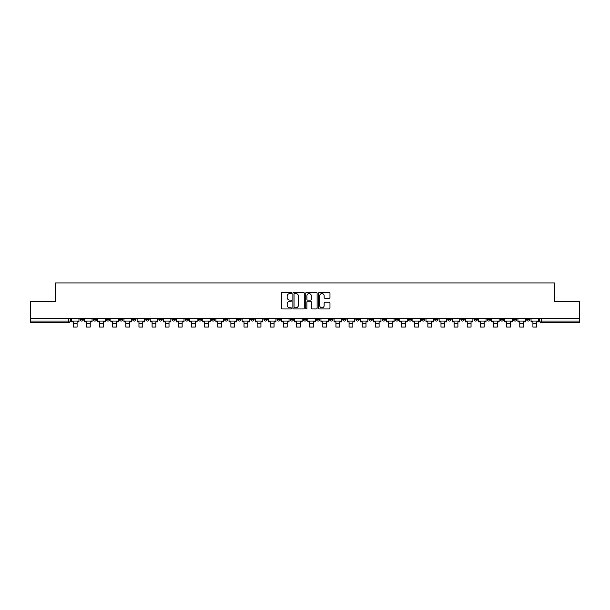 <?xml version="1.0" encoding="UTF-8"?>
<svg xmlns="http://www.w3.org/2000/svg" width="610" height="610" viewBox="0 0 610 610"><rect width="100%" height="100%" fill="white"/><g stroke="black" fill="none" stroke-linecap="round" stroke-linejoin="round"><path stroke-width="0.91" d="M291.534 292.998A0.58 0.58 0 0 0 290.955 292.426L282.178 292.426A0.824 0.824 0 0 0 281.347 293.25L281.347 308.119A0.824 0.824 0 0 0 282.178 308.95L290.955 308.95A0.58 0.58 0 0 0 291.534 308.37A0.58 0.58 0 0 0 290.955 307.791L289.819 307.791A2.646 2.646 0 0 1 287.173 305.145L287.173 303.91A2.646 2.646 0 0 1 289.819 301.264L290.955 301.264A0.58 0.58 0 0 0 291.534 300.684A0.58 0.58 0 0 0 290.955 300.105L289.819 300.105A2.646 2.646 0 0 1 287.173 297.466L287.173 296.224A2.646 2.646 0 0 1 289.819 293.578L290.955 293.578A0.58 0.58 0 0 0 291.534 292.998M513.422 318.45L513.422 319.373L516.792 319.373A1.685 1.685 0 0 1 515.107 321.058A1.685 1.685 0 0 1 513.422 319.373L513.422 318.45M434.633 318.45L434.633 319.373L438.003 319.373A1.685 1.685 0 0 1 436.318 321.058A1.685 1.685 0 0 1 434.633 319.373L434.633 318.45M421.502 318.45L421.502 319.373L424.865 319.373A1.685 1.685 0 0 1 423.188 321.058A1.685 1.685 0 0 1 421.502 319.373L421.502 318.45M342.713 318.45L342.713 319.373L346.076 319.373A1.685 1.685 0 0 1 344.398 321.058A1.685 1.685 0 0 1 342.713 319.373L342.713 318.45M329.583 318.45L329.583 319.373L332.946 319.373A1.685 1.685 0 0 1 331.26 321.058A1.685 1.685 0 0 1 329.583 319.373L329.583 318.45M316.445 318.45L316.445 319.373L319.815 319.373A1.685 1.685 0 0 1 318.13 321.058A1.685 1.685 0 0 1 316.445 319.373L316.445 318.45M290.185 318.45L290.185 319.373L293.555 319.373A1.685 1.685 0 0 1 291.87 321.058A1.685 1.685 0 0 1 290.185 319.373L290.185 318.45M263.924 319.373L263.924 318.45L263.924 319.373A1.685 1.685 0 0 0 265.602 321.058A1.685 1.685 0 0 1 263.924 319.373L267.287 319.373A1.685 1.685 0 0 1 265.602 321.058A1.685 1.685 0 0 0 267.287 319.373L267.287 318.45L267.287 319.373M250.794 319.373L250.794 318.45L250.794 319.373A1.685 1.685 0 0 0 252.471 321.058A1.685 1.685 0 0 1 250.794 319.373L254.156 319.373A1.685 1.685 0 0 1 252.471 321.058M237.656 319.373L237.656 318.45L237.656 319.373A1.685 1.685 0 0 0 239.341 321.058A1.685 1.685 0 0 1 237.656 319.373L241.026 319.373A1.685 1.685 0 0 1 239.341 321.058A1.685 1.685 0 0 0 241.026 319.373L241.026 318.45L241.026 319.373M224.526 318.45L224.526 319.373L227.896 319.373A1.685 1.685 0 0 1 226.211 321.058A1.685 1.685 0 0 1 224.526 319.373L224.526 318.45M211.395 318.45L211.395 319.373L214.766 319.373A1.685 1.685 0 0 1 213.081 321.058A1.685 1.685 0 0 1 211.395 319.373L211.395 318.45M198.265 318.45L198.265 319.373L201.628 319.373A1.685 1.685 0 0 1 199.95 321.058A1.685 1.685 0 0 1 198.265 319.373L198.265 318.45M185.135 319.373L185.135 318.45L185.135 319.373A1.685 1.685 0 0 0 186.812 321.058A1.685 1.685 0 0 1 185.135 319.373L188.498 319.373A1.685 1.685 0 0 1 186.812 321.058M158.867 319.373L158.867 318.45L158.867 319.373A1.685 1.685 0 0 0 160.552 321.058A1.685 1.685 0 0 1 158.867 319.373L162.237 319.373A1.685 1.685 0 0 1 160.552 321.058A1.685 1.685 0 0 0 162.237 319.373L162.237 318.45L162.237 319.373M145.737 319.373L145.737 318.45L145.737 319.373A1.685 1.685 0 0 0 147.422 321.058A1.685 1.685 0 0 1 145.737 319.373L149.107 319.373A1.685 1.685 0 0 1 147.422 321.058A1.685 1.685 0 0 0 149.107 319.373L149.107 318.45L149.107 319.373M132.606 319.373L132.606 318.45L132.606 319.373A1.685 1.685 0 0 0 134.291 321.058A1.685 1.685 0 0 1 132.606 319.373L135.977 319.373A1.685 1.685 0 0 1 134.291 321.058A1.685 1.685 0 0 0 135.977 319.373L135.977 318.45L135.977 319.373M119.476 319.373L119.476 318.45L119.476 319.373A1.685 1.685 0 0 0 121.161 321.058A1.685 1.685 0 0 1 119.476 319.373L122.839 319.373A1.685 1.685 0 0 1 121.161 321.058M106.346 319.373L106.346 318.45L106.346 319.373A1.685 1.685 0 0 0 108.023 321.058A1.685 1.685 0 0 1 106.346 319.373L109.708 319.373A1.685 1.685 0 0 1 108.023 321.058A1.685 1.685 0 0 0 109.708 319.373L109.708 318.45L109.708 319.373M93.208 319.373L93.208 318.45L93.208 319.373A1.685 1.685 0 0 0 94.893 321.058A1.685 1.685 0 0 1 93.208 319.373L96.578 319.373A1.685 1.685 0 0 1 94.893 321.058A1.685 1.685 0 0 0 96.578 319.373L96.578 318.45L96.578 319.373M329.148 298.252A0.824 0.824 0 0 0 329.972 297.421L329.972 293.25A0.824 0.824 0 0 0 329.148 292.426L319.396 292.426A0.824 0.824 0 0 0 318.572 293.25L318.572 308.119A0.824 0.824 0 0 0 319.396 308.95L329.148 308.95A0.824 0.824 0 0 0 329.972 308.119L329.972 303.079A0.824 0.824 0 0 0 329.148 302.255L324.977 302.255A0.824 0.824 0 0 0 324.146 303.079L324.146 305.579A2.211 2.211 0 0 1 321.935 307.791A2.211 2.211 0 0 1 319.731 305.579L319.731 295.789A2.211 2.211 0 0 1 321.935 293.578A2.211 2.211 0 0 1 324.146 295.789L324.146 297.421A0.824 0.824 0 0 0 324.977 298.252L329.148 298.252M30.5 318.45L30.5 301.698L55.586 301.698L55.586 282.926L554.414 282.926L554.414 301.698L579.5 301.698L579.5 318.45L30.5 318.45L30.5 321.058L70.318 321.058L70.318 318.45L70.318 321.058A1.685 1.685 0 0 1 68.633 322.743L30.5 322.743L30.5 321.058M304.276 293.25A0.824 0.824 0 0 0 303.452 292.426L293.7 292.426A0.824 0.824 0 0 0 292.876 293.25L292.876 308.119A0.824 0.824 0 0 0 293.7 308.95L303.452 308.95A0.824 0.824 0 0 0 304.276 308.119L304.276 293.25M306.548 292.426L316.3 292.426A0.824 0.824 0 0 1 317.124 293.25L317.124 308.119A0.824 0.824 0 0 1 316.3 308.95L312.129 308.95A0.824 0.824 0 0 1 311.298 308.119L311.298 302.087A0.824 0.824 0 0 0 310.475 301.264L307.707 301.264A0.824 0.824 0 0 0 306.883 302.087L306.883 308.37A0.58 0.58 0 0 1 306.304 308.95A0.58 0.58 0 0 1 305.724 308.37L305.724 293.25A0.824 0.824 0 0 1 306.548 292.426M539.682 318.45L539.682 321.058L579.5 321.058L579.5 322.743L541.367 322.743A1.685 1.685 0 0 1 539.682 321.058A1.685 1.685 0 0 0 541.367 322.743L541.367 318.45M579.5 318.45L579.5 321.058M529.922 318.45L529.922 319.373A1.685 1.685 0 0 1 528.237 321.058A1.685 1.685 0 0 1 526.552 319.373L529.922 319.373M526.552 318.45L526.552 319.373M516.792 318.45L516.792 319.373A1.685 1.685 0 0 1 515.107 321.058M503.654 318.45L503.654 319.373A1.685 1.685 0 0 1 501.977 321.058A1.685 1.685 0 0 1 500.291 319.373L503.654 319.373M500.291 318.45L500.291 319.373M490.524 318.45L490.524 319.373A1.685 1.685 0 0 1 488.839 321.058A1.685 1.685 0 0 1 487.161 319.373L490.524 319.373M487.161 318.45L487.161 319.373M477.394 318.45L477.394 319.373A1.685 1.685 0 0 1 475.708 321.058A1.685 1.685 0 0 1 474.023 319.373A1.685 1.685 0 0 0 475.708 321.058M474.023 318.45L474.023 319.373L477.394 319.373M464.263 318.45L464.263 319.373A1.685 1.685 0 0 1 462.578 321.058A1.685 1.685 0 0 1 460.893 319.373L464.263 319.373M460.893 318.45L460.893 319.373M451.133 318.45L451.133 319.373A1.685 1.685 0 0 1 449.448 321.058A1.685 1.685 0 0 1 447.763 319.373L451.133 319.373M447.763 318.45L447.763 319.373M438.003 318.45L438.003 319.373M424.865 318.45L424.865 319.373L424.865 318.45M411.735 318.45L411.735 319.373A1.685 1.685 0 0 1 410.05 321.058A1.685 1.685 0 0 1 408.372 319.373L411.735 319.373M408.372 318.45L408.372 319.373M398.604 318.45L398.604 319.373A1.685 1.685 0 0 1 396.919 321.058A1.685 1.685 0 0 1 395.234 319.373L398.604 319.373M395.234 318.45L395.234 319.373M385.474 318.45L385.474 319.373A1.685 1.685 0 0 1 383.789 321.058A1.685 1.685 0 0 1 382.104 319.373L385.474 319.373M382.104 318.45L382.104 319.373M372.344 318.45L372.344 319.373A1.685 1.685 0 0 1 370.659 321.058A1.685 1.685 0 0 1 368.974 319.373L372.344 319.373M368.974 318.45L368.974 319.373M359.206 318.45L359.206 319.373A1.685 1.685 0 0 1 357.529 321.058A1.685 1.685 0 0 1 355.844 319.373L359.206 319.373M355.844 318.45L355.844 319.373M346.076 318.45L346.076 319.373A1.685 1.685 0 0 1 344.398 321.058M332.946 318.45L332.946 319.373M319.815 319.373L319.815 318.45L319.815 319.373A1.685 1.685 0 0 1 318.13 321.058M306.685 318.45L306.685 319.373A1.685 1.685 0 0 1 305 321.058A1.685 1.685 0 0 1 303.315 319.373A1.685 1.685 0 0 0 305 321.058A1.685 1.685 0 0 0 306.685 319.373L303.315 319.373L303.315 318.45M293.555 319.373L293.555 318.45L293.555 319.373A1.685 1.685 0 0 1 291.87 321.058M280.417 318.45L280.417 319.373A1.685 1.685 0 0 1 278.739 321.058A1.685 1.685 0 0 1 277.054 319.373A1.685 1.685 0 0 0 278.739 321.058M277.054 318.45L277.054 319.373L280.417 319.373M254.156 318.45L254.156 319.373L254.156 318.45M227.896 319.373L227.896 318.45L227.896 319.373A1.685 1.685 0 0 1 226.211 321.058M214.766 319.373L214.766 318.45L214.766 319.373A1.685 1.685 0 0 1 213.081 321.058M201.628 319.373L201.628 318.45L201.628 319.373A1.685 1.685 0 0 1 199.95 321.058M188.498 318.45L188.498 319.373L188.498 318.45M175.367 319.373L175.367 318.45L175.367 319.373A1.685 1.685 0 0 1 173.682 321.058A1.685 1.685 0 0 1 171.997 319.373L175.367 319.373A1.685 1.685 0 0 1 173.682 321.058M171.997 318.45L171.997 319.373M122.839 318.45L122.839 319.373L122.839 318.45M83.448 318.45L83.448 319.373A1.685 1.685 0 0 1 81.763 321.058A1.685 1.685 0 0 1 80.078 319.373A1.685 1.685 0 0 0 81.763 321.058A1.685 1.685 0 0 0 83.448 319.373L83.448 318.45M80.078 318.45L80.078 319.373L83.448 319.373M68.633 318.45L68.633 322.743A1.685 1.685 0 0 0 70.318 321.058M294.607 293.578A0.58 0.58 0 0 0 294.035 294.157L294.035 307.211A0.58 0.58 0 0 0 294.607 307.791L295.804 307.791A2.646 2.646 0 0 0 298.45 305.145L298.45 296.224A2.646 2.646 0 0 0 295.804 293.578L294.607 293.578M311.298 295.835A2.211 2.211 0 0 0 309.087 293.623A2.211 2.211 0 0 0 306.883 295.835L306.883 299.281A0.824 0.824 0 0 0 307.707 300.105L310.475 300.105A0.824 0.824 0 0 0 311.298 299.281L311.298 295.835M71.454 321.058L78.942 321.058L78.942 321.897L77.089 321.897L77.089 327.074L73.307 327.074L73.307 321.897L71.454 321.897L71.454 318.45M78.942 321.058L78.942 318.45M84.584 321.058L92.072 321.058L92.072 321.897L90.227 321.897L90.227 327.074L86.437 327.074L86.437 321.897L84.584 321.897L84.584 318.45M92.072 321.058L92.072 318.45M97.714 321.058L105.21 321.058L105.21 321.897L103.357 321.897L103.357 327.074L99.567 327.074L99.567 321.897L97.714 321.897L97.714 318.45M105.21 321.058L105.21 318.45M110.845 321.058L118.34 321.058L118.34 321.897L116.487 321.897L116.487 327.074L112.698 327.074L112.698 321.897L110.845 321.897L110.845 318.45M118.34 321.058L118.34 318.45M123.975 321.058L131.47 321.058L131.47 321.897L129.617 321.897L129.617 327.074L125.828 327.074L125.828 321.897L123.975 321.897L123.975 318.45M131.47 321.058L131.47 318.45M137.113 321.058L144.6 321.058L144.6 321.897L142.748 321.897L142.748 327.074L138.958 327.074L138.958 321.897L137.113 321.897L137.113 318.45M144.6 321.058L144.6 318.45M150.243 321.058L157.731 321.058L157.731 321.897L155.878 321.897L155.878 327.074L152.096 327.074L152.096 321.897L150.243 321.897L150.243 318.45M157.731 321.058L157.731 318.45M163.373 321.058L170.861 321.058L170.861 321.897L169.016 321.897L169.016 327.074L165.226 327.074L165.226 321.897L163.373 321.897L163.373 318.45M170.861 321.058L170.861 318.45M176.503 321.058L183.999 321.058L183.999 321.897L182.146 321.897L182.146 327.074L178.356 327.074L178.356 321.897L176.503 321.897L176.503 318.45M183.999 321.058L183.999 318.45M189.634 321.058L197.129 321.058L197.129 321.897L195.276 321.897L195.276 327.074L191.487 327.074L191.487 321.897L189.634 321.897L189.634 318.45M197.129 321.058L197.129 318.45M202.764 321.058L210.259 321.058L210.259 321.897L208.406 321.897L208.406 327.074L204.617 327.074L204.617 321.897L202.764 321.897L202.764 318.45M210.259 321.058L210.259 318.45M215.902 321.058L223.39 321.058L223.39 321.897L221.537 321.897L221.537 327.074L217.747 327.074L217.747 321.897L215.902 321.897L215.902 318.45M223.39 321.058L223.39 318.45M229.032 321.058L236.52 321.058L236.52 321.897L234.667 321.897L234.667 327.074L230.885 327.074L230.885 321.897L229.032 321.897L229.032 318.45M236.52 321.058L236.52 318.45M242.162 321.058L249.65 321.058L249.65 321.897L247.805 321.897L247.805 327.074L244.015 327.074L244.015 321.897L242.162 321.897L242.162 318.45M249.65 321.058L249.65 318.45M255.293 321.058L262.788 321.058L262.788 321.897L260.935 321.897L260.935 327.074L257.145 327.074L257.145 321.897L255.293 321.897L255.293 318.45M262.788 321.058L262.788 318.45M268.423 321.058L275.918 321.058L275.918 321.897L274.065 321.897L274.065 327.074L270.276 327.074L270.276 321.897L268.423 321.897L268.423 318.45M275.918 321.058L275.918 318.45M281.553 321.058L289.048 321.058L289.048 321.897L287.196 321.897L287.196 327.074L283.406 327.074L283.406 321.897L281.553 321.897L281.553 318.45M289.048 321.058L289.048 318.45M294.691 321.058L302.179 321.058L302.179 321.897L300.326 321.897L300.326 327.074L296.544 327.074L296.544 321.897L294.691 321.897L294.691 318.45M302.179 321.058L302.179 318.45M307.821 321.058L315.309 321.058L315.309 321.897L313.456 321.897L313.456 327.074L309.674 327.074L309.674 321.897L307.821 321.897L307.821 318.45M315.309 321.058L315.309 318.45M320.952 321.058L328.447 321.058L328.447 321.897L326.594 321.897L326.594 327.074L322.804 327.074L322.804 321.897L320.952 321.897L320.952 318.45M328.447 321.058L328.447 318.45M334.082 321.058L341.577 321.058L341.577 321.897L339.724 321.897L339.724 327.074L335.935 327.074L335.935 321.897L334.082 321.897L334.082 318.45M341.577 321.058L341.577 318.45M347.212 321.058L354.707 321.058L354.707 321.897L352.854 321.897L352.854 327.074L349.065 327.074L349.065 321.897L347.212 321.897L347.212 318.45M354.707 321.058L354.707 318.45M360.35 321.058L367.838 321.058L367.838 321.897L365.985 321.897L365.985 327.074L362.195 327.074L362.195 321.897L360.35 321.897L360.35 318.45M367.838 321.058L367.838 318.45M373.48 321.058L380.968 321.058L380.968 321.897L379.115 321.897L379.115 327.074L375.333 327.074L375.333 321.897L373.48 321.897L373.48 318.45M380.968 321.058L380.968 318.45M386.61 321.058L394.098 321.058L394.098 321.897L392.253 321.897L392.253 327.074L388.463 327.074L388.463 321.897L386.61 321.897L386.61 318.45M394.098 321.058L394.098 318.45M399.741 321.058L407.236 321.058L407.236 321.897L405.383 321.897L405.383 327.074L401.593 327.074L401.593 321.897L399.741 321.897L399.741 318.45M407.236 321.058L407.236 318.45M412.871 321.058L420.366 321.058L420.366 321.897L418.513 321.897L418.513 327.074L414.724 327.074L414.724 321.897L412.871 321.897L412.871 318.45M420.366 321.058L420.366 318.45M426.001 321.058L433.496 321.058L433.496 321.897L431.644 321.897L431.644 327.074L427.854 327.074L427.854 321.897L426.001 321.897L426.001 318.45M433.496 321.058L433.496 318.45M439.139 321.058L446.627 321.058L446.627 321.897L444.774 321.897L444.774 327.074L440.984 327.074L440.984 321.897L439.139 321.897L439.139 318.45M446.627 321.058L446.627 318.45M452.269 321.058L459.757 321.058L459.757 321.897L457.904 321.897L457.904 327.074L454.122 327.074L454.122 321.897L452.269 321.897L452.269 318.45M459.757 321.058L459.757 318.45M465.399 321.058L472.887 321.058L472.887 321.897L471.042 321.897L471.042 327.074L467.252 327.074L467.252 321.897L465.399 321.897L465.399 318.45M472.887 321.058L472.887 318.45M478.53 321.058L486.025 321.058L486.025 321.897L484.172 321.897L484.172 327.074L480.383 327.074L480.383 321.897L478.53 321.897L478.53 318.45M486.025 321.058L486.025 318.45M491.66 321.058L499.155 321.058L499.155 321.897L497.303 321.897L497.303 327.074L493.513 327.074L493.513 321.897L491.66 321.897L491.66 318.45M499.155 321.058L499.155 318.45M504.79 321.058L512.286 321.058L512.286 321.897L510.433 321.897L510.433 327.074L506.643 327.074L506.643 321.897L504.79 321.897L504.79 318.45M512.286 321.058L512.286 318.45M517.928 321.058L525.416 321.058L525.416 321.897L523.563 321.897L523.563 327.074L519.773 327.074L519.773 321.897L517.928 321.897L517.928 318.45M525.416 321.058L525.416 318.45M531.058 321.058L538.546 321.058L538.546 321.897L536.693 321.897L536.693 327.074L532.911 327.074L532.911 321.897L531.058 321.897L531.058 318.45M538.546 321.058L538.546 318.45M73.307 323.712L77.089 323.712M86.437 323.712L90.227 323.712M99.567 323.712L103.357 323.712M112.698 323.712L116.487 323.712M125.828 323.712L129.617 323.712M138.958 323.712L142.748 323.712M152.096 323.712L155.878 323.712M165.226 323.712L169.016 323.712M178.356 323.712L182.146 323.712M191.487 323.712L195.276 323.712M204.617 323.712L208.406 323.712M217.747 323.712L221.537 323.712M230.885 323.712L234.667 323.712M244.015 323.712L247.805 323.712M257.145 323.712L260.935 323.712M270.276 323.712L274.065 323.712M283.406 323.712L287.196 323.712M296.544 323.712L300.326 323.712M309.674 323.712L313.456 323.712M322.804 323.712L326.594 323.712M335.935 323.712L339.724 323.712M349.065 323.712L352.854 323.712M362.195 323.712L365.985 323.712M375.333 323.712L379.115 323.712M388.463 323.712L392.253 323.712M401.593 323.712L405.383 323.712M414.724 323.712L418.513 323.712M427.854 323.712L431.644 323.712M440.984 323.712L444.774 323.712M454.122 323.712L457.904 323.712M467.252 323.712L471.042 323.712M480.383 323.712L484.172 323.712M493.513 323.712L497.303 323.712M506.643 323.712L510.433 323.712M519.773 323.712L523.563 323.712M532.911 323.712L536.693 323.712"/></g></svg>
